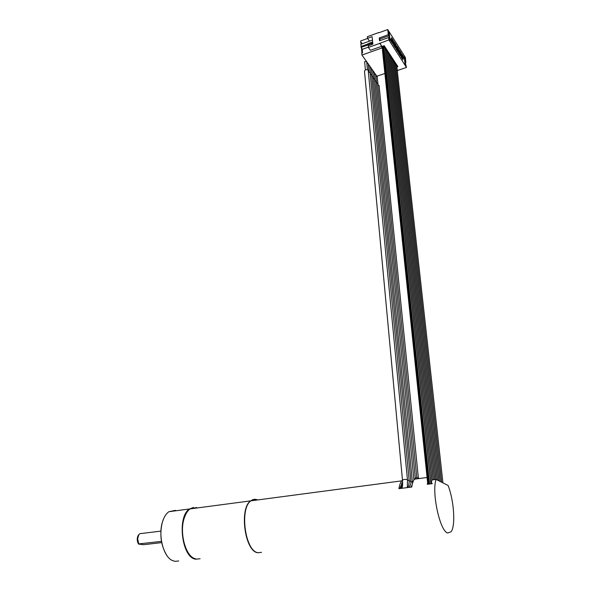 <?xml version="1.0" encoding="UTF-8"?>
<svg xmlns="http://www.w3.org/2000/svg" width="591" height="591" viewBox="0 0 591 591"><rect width="100%" height="100%" fill="white"/><g stroke="black" fill="none" stroke-linecap="round" stroke-linejoin="round"><path stroke-width="0.89" d="M419.255 478.533L418.509 478.089C416.98 477.365 415.628 477.72 414.446 479.168C413.212 480.734 412.319 483.357 411.772 487.028L398.925 488.676C399.523 485.026 400.469 482.419 401.762 480.852L402.478 480.136M399.782 488.572L402.619 482.079M257.639 499.949L256.649 499.58C254.618 498.996 252.712 499.417 250.909 500.836C239.296 508.349 245.147 551.669 258.119 552.718L261.517 552.363M447.756 533.016L451.081 531.752C455.779 525.99 453.954 500.163 448.074 485.462L436.062 479.412C431.482 492.473 439.97 531.56 447.756 533.016M382.717 47.081L382.429 49.88L427.611 482.537L427.308 484.295L432.147 483.674L432.213 483.231L431.171 483.364L431.918 479.958L436.062 479.412M427.611 482.537L427.788 484.236M442.94 482.877L396.716 65.549L395.586 64.929M441.558 482.182L395.438 63.599L394.3 62.978M440.169 481.48L394.153 61.634L393.008 61.006M438.766 480.778L392.86 59.661L391.7 59.026M437.347 480.062L391.552 57.674L390.385 57.032M390.621 55.517L389.07 55.022M434.584 479.611L388.922 53.655L387.74 52.998M387.992 51.498L386.396 50.966M431.873 480.091L386.255 49.585L385.051 48.913M430.869 483.837L384.904 47.524L383.049 46.645L382.709 47.007L428.253 484.177L382.709 47.007M381.734 46.283L379.814 43.379L368.407 47.443L370.365 50.309L381.734 46.283L381.912 47.997L382.732 49.238M405.419 62.572L405.899 62.41L405.293 61.449L405.611 64.197L406.482 67.448L388.848 39.915L379.814 43.379M379.791 43.143L381.993 46.482L384.194 45.699L397.869 66.598L396.871 66.938M378.831 32.771L387.726 29.55L388.287 34.721L388.952 35.763L389.255 38.592L388.59 37.551L388.848 39.915M395.194 62.513L395.283 63.289M397.152 69.494L397.758 70.41L397.182 69.723M392.956 60.555L393.259 61.021M392.808 58.864L392.365 59.137M390.341 56.566L390.658 57.046M390.208 54.889L389.764 55.14M387.689 52.525L388.014 53.02M387.578 50.87L387.127 51.099M385 48.425L385.332 48.935M384.911 46.792L384.453 46.999M383.396 45.987L384.239 45.766M384.881 73.483L377.058 76.136M381.912 47.997L361.951 55.044L366.036 60.866M366.686 61.789L367.58 63.067M368.223 63.983L369.109 65.246M369.752 66.162L370.631 67.418M371.274 68.327L372.145 69.568M372.773 70.469L373.645 71.703M374.273 72.604L375.13 73.823M375.758 74.717L376.607 75.929M397.3 70.802L397.78 70.639M387.726 29.55L405.315 57.393L405.899 62.41M397.758 70.41L406.482 67.448M404.835 58.021L404.244 57.098L405.012 63.739L405.603 64.663L404.835 58.021L404.347 57.94M389.299 33.488L388.664 32.483L389.403 39.309L390.038 40.306L389.299 33.488L388.76 33.392M401.836 53.98L403.638 56.832L403.838 58.546L402.028 55.702L401.836 53.98M401.134 56.965L400.942 55.236L402.759 58.095L402.959 59.817L401.134 56.965M399.294 49.984L401.126 52.865L401.326 54.594L399.494 51.712L399.294 49.984M398.578 52.961L398.386 51.225L400.225 54.121L400.425 55.857L398.578 52.961M396.731 45.928L398.585 48.854L398.777 50.59L396.923 47.664L396.731 45.928M395.992 48.905L395.793 47.162L397.662 50.095L397.861 51.838L395.992 48.905M394.123 41.821L396.007 44.783L396.199 46.526L394.315 43.564L394.123 41.821M393.362 44.79L393.17 43.04L395.069 46.009L395.261 47.76L393.362 44.79M391.486 37.654L393.392 40.661L393.584 42.412L391.678 39.412L391.486 37.654M390.703 40.624L390.511 38.858L392.431 41.872L392.623 43.631L390.703 40.624M388.287 34.721L379.259 37.957L379.939 38.991L388.952 35.763M379.939 38.991L380.102 40.587M379.259 37.957L379.548 40.786L388.59 37.551M378.705 32.571L367.373 36.672L367.528 38.304L372.108 36.649L372.847 44.155L368.252 45.795L368.407 47.443M392.188 42.951L392.431 41.872M403.269 56.958L403.638 56.832M402.382 58.221L402.759 58.095M400.905 53.929L401.126 52.865M398.356 49.917L398.585 48.854M397.433 51.166L397.662 50.095M394.825 47.088L395.069 46.009M393.155 41.732L393.392 40.661M367.735 44.059L360.998 46.475L361.086 47.406L362.386 49.275L368.378 47.14M362.202 49.023L362.556 52.835L361.773 53.116L361.951 55.044M372.448 40.077L360.85 44.236L361.057 46.453M372.648 42.101L369.486 43.025L369.693 44.126L367.92 44.968L361.086 47.406M369.508 43.224L367.72 43.867L367.809 44.805M371.325 42.774L371.421 43.712L369.582 43.963M371.421 43.712L372.736 43.04M367.632 38.445L360.658 40.964L360.828 42.87L361.611 42.589L361.729 43.926M361.611 42.589L361.02 43.143L361.108 44.148M361.463 47.952L361.936 53.057M367.528 38.304L369.449 41.148M371.104 42.449L371.2 43.387M372.227 42.249L372.315 43.187M401.924 54.786L402.006 55.517M403.498 57.859L403.306 56.958L402.826 56.958M403.306 56.958L403.387 57.689M399.39 50.789L399.472 51.528M400.868 53.729L400.787 52.991L400.306 52.998M396.82 46.741L396.901 47.479M398.319 49.718L398.238 48.972L397.758 48.979M394.212 42.633L394.3 43.379M395.852 45.825L395.652 44.901L395.172 44.909M395.652 44.901L395.734 45.647M391.574 38.474L391.656 39.22M393.118 41.525L393.037 40.779L392.55 40.779M393.214 59.484L392.845 59.61M401.03 56.042L401.112 56.78M394.079 60.807L393.532 60.77L393.894 60.518M394.197 62.025L394.751 61.833M402.611 59.13L402.419 58.221L401.939 58.228M402.419 58.221L402.501 58.96M398.474 52.038L398.563 52.776M391.501 56.854L390.939 56.817L391.301 56.566M391.604 58.095L392.18 57.896M400.077 55.162L399.885 54.246L399.398 54.246M399.885 54.246L399.967 54.985M395.889 47.974L395.97 48.721M388.878 52.85L388.317 52.813L388.686 52.555M388.974 54.121L389.565 53.907M397.403 50.959L397.315 50.213L396.827 50.22M385.325 47.42L384.911 47.568M393.259 43.852L393.347 44.606M386.226 48.794L385.657 48.758L386.026 48.492M386.307 50.08L386.92 49.866M394.795 46.881L394.714 46.135L394.219 46.135M390.599 39.678L390.681 40.432M392.158 42.744L392.077 41.991L391.582 41.998M383.049 46.645L428.711 484.118M382.724 46.755L428.305 484.169M402.626 482.241L401.585 483.401M400.572 488.469L402.641 484.317M368.658 71.851L370.084 72.819L409.164 480.513C409.179 483.726 408.699 486.068 407.724 487.545M370.202 74.015L371.621 74.976L410.856 481.296C411.137 482.943 410.538 484.967 409.068 487.376M368.348 65.306L369.678 65.941M366.812 63.126L368.149 63.762M407.339 487.597L407.458 479.722L407.044 479.5C404.82 479.301 403.291 479.486 402.471 480.062L364.492 71.186C365.068 69.753 366.294 69.369 368.171 70.041L407.458 479.737M364.699 61.811L366.568 61.154L366.605 61.567M371.732 76.165L373.135 77.118L412.511 483.394M369.877 67.47L371.192 68.098M416.803 477.727L377.619 83.434L376.253 82.518M376.135 81.536L374.76 80.413M374.199 72.368L372.899 71.755M375.684 74.488L374.399 73.875M379.104 85.629L377.738 84.602M377.154 76.586L375.883 75.98M374.613 79.556L374.554 78.972L373.084 78.285M372.699 70.24L371.399 69.62M431.873 483.704L431.171 483.364M251.522 500.754L256.657 499.905M254.019 499.388L250.628 500.873C239.008 508.386 244.851 551.698 257.831 552.748L261.229 552.393M257.358 499.986L256.568 499.676M200.105 558.746L196.411 559.13L193.929 558.303C184.946 554.365 179.494 531.944 184.2 518.255C185.611 513.867 187.569 510.742 190.08 508.895L196.352 507.58L197.416 507.928M196.5 508.046L190.487 508.844M199.573 558.798L195.872 559.182C181.814 558.332 176.716 516.453 189.556 508.969L193.39 507.462M185.604 514.65L184.082 518.477C180.528 529.196 182.833 546.025 189.017 553.848M178.704 560.97L174.906 561.361L171.855 560.275C163.146 555.946 158.085 535.143 162.503 521.801C163.988 517.036 166.115 513.675 168.878 511.71L175.32 510.373L176.406 510.713M166.854 555.451C160.855 545.582 159.378 534.434 162.399 522.008L163.84 518.233M169.307 511.651L175.062 510.72M161.461 541.386L138.774 543.89L137.659 538.955L138.7 534.914L139.816 533.695L141.796 533.451M161.69 542.612L143.547 544.71L138.538 544.067C136.935 541.208 136.816 538.32 138.176 535.409L139.062 534.39M382.628 47.214L428.128 484.192M395.652 64.936L441.647 482.226M394.367 62.978L440.258 481.525M393.074 61.013L438.854 480.823M391.774 59.034L437.443 480.114M390.466 57.039L436.025 479.419M389.151 55.029L434.688 479.597M387.822 53.013L433.336 479.774M386.484 50.974L431.969 479.951M385.147 48.927L430.987 483.822M383.788 46.866L429.591 483.999M383.625 46.822L429.391 484.029M407.502 480.18L409.164 480.513M409.194 480.971L410.856 481.296M402.072 485.787L401.444 486.253M410.885 481.754L412.525 482.071M414.446 479.168L426.842 477.528M390.245 55.672L435.929 479.434M387.593 51.624L433.233 479.789M402.419 486.459L400.787 487.76M402.486 486.068L401.37 486.26M370.513 74.06L369.707 65.719M368.976 71.903L368.178 63.54M402.471 480.062C402.523 480.217 403.069 485.329 401.91 488.292M367.432 69.723L366.642 61.346M365.408 69.974L364.625 61.619M402.53 485.736L401.57 485.846M412.141 484.916L410.908 487.139M372.035 76.209L371.229 67.884M376.142 81.344L415.31 478.318M374.229 72.161L375.041 80.457M375.713 74.281L376.533 82.555M418.369 478.023L379.097 85.51M377.184 76.379L378.011 84.646M374.642 79.238L413.907 479.951M372.736 70.034L373.542 78.344M250.909 500.836L401.762 480.852M250.628 500.873L190.08 508.895M168.878 511.71L189.556 508.969M160.863 531.124L139.816 533.695M138.176 535.409L138.7 534.914"/></g></svg>
